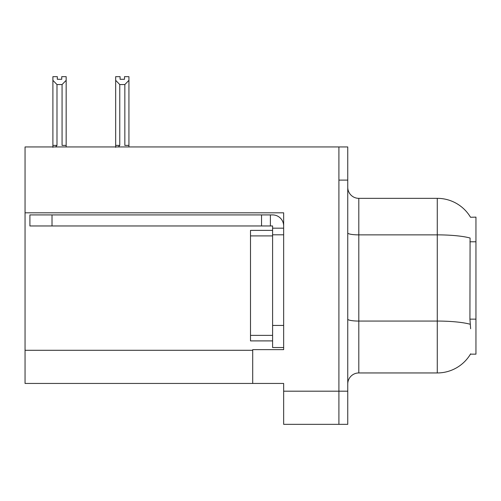 <?xml version="1.0" encoding="UTF-8"?>
<svg xmlns="http://www.w3.org/2000/svg" width="501" height="501" viewBox="0 0 501 501"><rect width="100%" height="100%" fill="white"/><g stroke="black" fill="none" stroke-linecap="round" stroke-linejoin="round"><path stroke-width="0.75" d="M25.05 212.812L283.654 212.812L283.654 325.431L272.6 325.431L272.6 347.531L283.654 347.531L283.654 325.431L283.654 349.629L252.711 349.629L252.711 383.447L25.05 383.447L25.05 146.95L338.914 146.95L338.914 424.341L283.654 424.341L283.654 391.187L338.914 391.187L338.914 424.341L347.75 424.341L347.75 391.187L338.914 391.187L338.914 180.103L347.75 180.103L347.75 391.187M252.711 383.447L283.654 383.447L283.654 391.187M470.527 217.265A38.677 38.677 0 0 0 437.273 198.34A38.677 38.677 0 0 1 470.527 217.265L475.95 217.127L475.95 354.163L470.445 354.163L470.639 353.831A38.677 38.677 0 0 1 437.273 372.951A38.677 38.677 0 0 0 470.445 354.163M347.75 384.004A11.053 11.053 0 0 1 358.804 372.951L437.273 372.951L437.273 198.34A38.677 38.677 0 0 1 470.445 217.127A38.677 38.677 0 0 0 437.273 198.34L358.804 198.34A11.053 11.053 0 0 1 347.75 187.286A11.053 11.053 0 0 0 358.804 198.34L358.804 372.951M470.639 328.744L469.925 319.143L470.082 238.025A38.677 6.72 180 0 0 437.273 234.869L358.804 234.869A11.053 1.916 0 0 1 347.75 232.946M338.914 146.95L347.75 146.95L347.75 180.103M124.511 79.283L124.511 76.659L128.932 76.659L128.932 145.403L124.843 145.403L124.843 84.55L119.764 84.55L115.675 80.335L115.675 76.659L120.09 76.659L120.09 79.283L124.511 79.283L120.09 79.283M119.764 84.55L119.764 145.403L118.399 146.95M115.675 80.335L115.675 147.344M128.932 145.403L128.932 146.95M128.932 80.335L124.843 84.55M119.764 145.403L115.675 145.403M61.742 79.283L57.321 79.283L61.742 79.283L61.742 76.659L66.163 76.659L66.163 146.95M66.163 80.335L62.068 84.55L56.989 84.55L52.899 80.335L52.899 76.659L57.321 76.659L57.321 79.283M56.989 84.55L56.989 145.403L52.899 145.403L52.899 147.344L52.899 80.335M56.989 145.403L55.63 146.95M66.163 145.403L62.068 145.403L62.068 84.55M52.016 225.964L52.016 214.916L29.91 214.916L29.91 225.964L272.6 225.964L272.6 228.174L283.654 228.174M52.016 214.916L272.6 214.916A11.053 11.053 0 0 1 283.654 225.97M272.6 347.531L283.654 347.531M270.39 225.964L270.39 214.916M283.654 234.806L272.6 234.806L272.6 228.174M272.6 325.431L272.6 230.385L250.5 230.385L250.5 340.899L272.6 340.899M261.547 225.964L261.547 214.916M25.05 350.293L252.711 350.293M475.95 241.783L469.925 241.783M475.95 319.143L469.925 319.143M470.207 324.26A38.677 6.72 180 0 0 437.273 321.066L358.804 321.066A11.053 1.916 0 0 1 347.75 319.15M250.5 335.376L272.6 335.376M250.5 235.915L272.6 235.915"/></g></svg>
